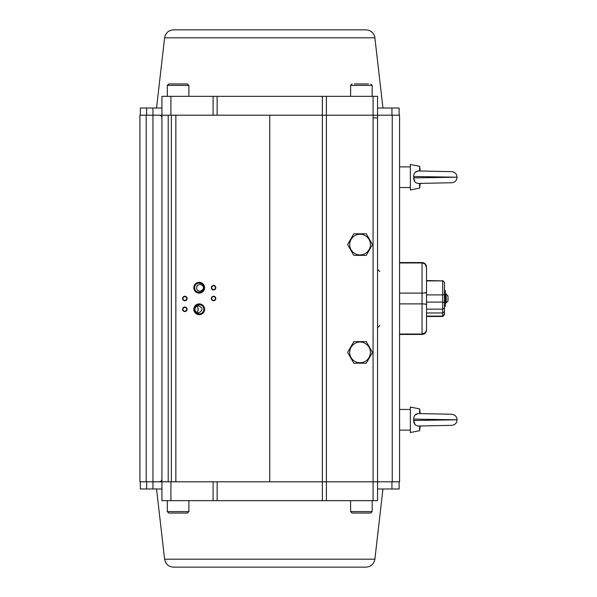 <?xml version="1.0" encoding="UTF-8"?>
<svg xmlns="http://www.w3.org/2000/svg" width="597" height="597" viewBox="0 0 597 597"><rect width="100%" height="100%" fill="white"/><g stroke="black" fill="none" stroke-linecap="round" stroke-linejoin="round"><path stroke-width="0.9" d="M446.213 294.008L446.213 302.992L448.011 300.97L448.011 296.03L446.213 294.008L445.317 294.008M444.504 290.5L445.317 290.5L445.317 306.5L444.504 306.5M443.183 280.963L444.504 282.329L444.504 311.679L442.705 312.97L442.705 309.156L444.504 307.873L442.705 309.156L426.534 309.156L426.534 310.724M443.086 316.067L442.705 316.104L442.705 312.97L426.534 312.97L442.705 312.97L444.504 311.679L444.504 314.298M426.534 325.455L426.534 316.47L442.705 316.47L426.534 316.104L442.705 316.104L444.504 314.164L444.504 314.671L444.504 308.746M444.504 308.604L444.504 302.515L442.705 302.097L426.534 302.097L442.705 302.097L442.705 294.903L426.534 294.903L442.705 294.903L444.504 294.485L444.504 294.008M444.399 282.18L444.504 282.702L444.399 282.18M444.504 294.485L442.705 294.903L442.705 280.896L426.534 280.896L442.705 280.896L426.534 280.53L426.534 267.657L426.534 304.627C426.325 304.186 424.833 303.94 422.042 303.888L399.58 303.888L422.042 303.888L422.042 293.112L399.58 293.112L422.042 293.112C424.825 293.06 426.325 292.814 426.534 292.373L426.534 291.761M424.997 332.88L422.042 334.036C424.833 333.701 426.325 332.133 426.534 329.343L426.534 304.627L426.534 309.156L442.705 309.156L442.705 302.097L444.504 302.515M444.504 282.836L444.377 282.105M203.42 286.344L203.42 289.097M203.846 287.717A4.627 4.627 0 0 1 197.308 291.933A4.627 4.627 0 0 1 196.159 284.247A4.627 4.627 0 0 1 203.846 287.717A4.627 4.627 0 0 0 199.219 283.09A4.627 4.627 0 0 0 194.592 287.717A4.627 4.627 0 0 0 199.219 292.343A4.627 4.627 0 0 0 203.846 287.717M197.264 285.5L196.51 287.717C196.719 289.911 197.913 291.105 200.085 291.314C204.734 288.918 204.734 286.523 200.085 284.127L197.264 285.5M203.846 309.283A4.627 4.627 0 0 1 197.935 313.731A4.627 4.627 0 0 1 195.301 306.813A4.627 4.627 0 0 1 203.846 309.283A4.627 4.627 0 0 0 199.219 304.657A4.627 4.627 0 0 0 194.592 309.283A4.627 4.627 0 0 0 199.219 313.91A4.627 4.627 0 0 0 203.846 309.283M195.652 307.037C194.167 310.156 195.115 312.104 198.48 312.873C203.137 310.485 203.137 308.082 198.48 305.686L195.652 307.037M392.244 115.206L392.244 481.794L399.58 481.794L399.58 115.206L139.914 115.206L139.914 481.794L152.944 481.794L146.653 481.794L146.653 488.98L161.929 488.98M392.244 481.794L152.944 481.794L161.929 481.794L161.929 115.206L170.914 115.206L170.914 96.341L377.565 96.341L377.565 481.794L217.144 481.794L217.144 500.659L161.929 500.659L161.929 481.794L170.914 481.794L170.914 500.659M182.592 309.283A2.246 2.246 0 0 1 185.965 307.336A2.246 2.246 0 0 1 185.965 311.224A2.246 2.246 0 0 1 182.592 309.283M211.345 298.5A2.246 2.246 0 0 1 214.719 296.552A2.246 2.246 0 0 1 214.719 300.448A2.246 2.246 0 0 1 211.345 298.5M182.592 298.5A2.246 2.246 0 0 1 185.965 296.552A2.246 2.246 0 0 1 185.965 300.448A2.246 2.246 0 0 1 182.592 298.5M211.345 287.717A2.246 2.246 0 0 1 214.719 285.776A2.246 2.246 0 0 1 214.719 289.664A2.246 2.246 0 0 1 211.345 287.717M193.824 309.283A5.388 5.388 0 0 1 201.913 304.612A5.388 5.388 0 0 1 201.913 313.947A5.388 5.388 0 0 1 193.824 309.283M193.824 287.717A5.388 5.388 0 0 1 201.913 283.053A5.388 5.388 0 0 1 201.913 292.388A5.388 5.388 0 0 1 193.824 287.717M171.361 115.206L171.361 481.794M211.704 287.717A1.888 1.888 0 0 0 214.532 289.351A1.888 1.888 0 0 0 214.532 286.082A1.888 1.888 0 0 0 211.704 287.717M182.951 298.5A1.888 1.888 0 0 0 185.786 300.134A1.888 1.888 0 0 0 185.786 296.866A1.888 1.888 0 0 0 182.951 298.5M211.704 298.5A1.888 1.888 0 0 0 214.532 300.134A1.888 1.888 0 0 0 214.532 296.866A1.888 1.888 0 0 0 211.704 298.5M182.951 309.283A1.888 1.888 0 0 0 185.786 310.918A1.888 1.888 0 0 0 185.786 307.649A1.888 1.888 0 0 0 182.951 309.283M196.973 312.552L198.003 310.671L198.003 307.888L196.973 306.015M197.995 308.082A3.597 3.44 -90 0 1 197.995 310.485M365.961 567.15L173.533 567.15C168.548 566.747 165.578 564.098 164.608 559.188L374.886 559.188C373.923 564.098 370.946 566.747 365.961 567.15M399.132 481.794L399.132 488.98L377.565 488.98M140.362 481.794L140.362 488.98L146.653 488.98M377.565 481.794L377.565 500.659L217.144 500.659M167.317 85.393L168.757 83.953L187.443 83.953L188.883 85.393L167.317 85.393L167.317 96.341M184.174 83.953L184.585 83.953M188.883 511.607L187.443 513.047L168.757 513.047L167.317 511.607L188.883 511.607L188.883 500.659M179.07 513.047L172.354 513.047M354.297 83.953L368.491 83.953M370.17 513.047L352.051 513.047L350.611 511.607L372.177 511.607L372.177 500.659M173.533 29.85L365.961 29.85C370.946 30.253 373.923 32.902 374.886 37.812L164.608 37.812C165.578 32.902 168.548 30.253 173.533 29.85M377.565 108.02L399.132 108.02L399.132 115.206M161.929 108.02L140.362 108.02L140.362 115.206M146.653 108.02L146.653 115.206L161.929 115.206L161.929 96.341L170.914 96.341M217.144 96.341L217.144 115.206L377.565 115.206M451.832 171.66C455.041 172.123 456.795 173.966 457.086 177.205L413.706 177.891L413.706 176.511C413.728 173.272 415.221 171.421 418.176 170.973L418.922 170.988M451.496 182.749L418.176 183.436C415.221 182.98 413.728 181.137 413.706 177.891L413.706 176.511L457.086 177.205C456.795 180.436 455.041 182.286 451.832 182.742L451.825 182.742M417.788 171.011L414.945 172.548M421.997 171.048L429.885 171.212M438.191 171.384L449.354 171.615M418.176 170.973L451.496 171.652M413.706 178.018L414.99 181.913M418.176 183.436L418.922 183.421M419.616 183.413L419.616 188.085L420.273 183.406L429.937 183.189M438.265 183.025L440.22 182.98M448.019 182.824L449.265 182.794M419.616 170.988L419.616 166.317L410.363 164.466L410.363 189.943L419.616 188.085M451.832 414.258C455.041 414.714 456.795 416.564 457.086 419.795L413.706 420.489L413.706 419.109C413.728 415.863 415.221 414.019 418.176 413.564L418.922 413.579M451.496 425.348L418.176 426.027C415.221 425.571 413.728 423.728 413.706 420.489L413.706 419.109L457.086 419.795C456.795 423.034 455.041 424.877 451.832 425.34L451.825 425.34M417.788 413.602L414.945 415.139M421.997 413.646L429.885 413.803M438.191 413.975L449.354 414.206M418.176 413.564L451.496 414.251M413.706 420.609L414.99 424.504M418.176 426.027L418.922 426.012M421.997 425.952L429.937 425.788M438.265 425.616L440.213 425.579M448.019 425.415L449.265 425.392M419.616 413.587L419.616 408.915L410.363 407.057L410.363 432.534L419.616 430.683L419.616 426.012M422.042 262.561C424.773 262.829 426.265 264.322 426.534 267.053L426.534 267.657C426.333 264.867 424.833 263.299 422.042 262.964L399.58 262.964L422.042 262.964L422.042 262.561L399.58 262.561M424.057 293.03L426.534 292.373M422.042 334.036L422.042 334.439C424.773 334.171 426.265 332.678 426.534 329.947L426.534 329.343C426.325 332.141 424.833 333.701 422.042 334.036L399.58 334.036L422.042 334.036L422.042 303.888M426.534 304.627L425.236 304.112M425.243 264.352L426.534 267.657L426.534 271.545M353.82 341.626L366.274 341.626L372.498 352.409L366.274 363.192L353.82 363.192L347.596 352.409L353.82 341.626M351.073 357.588A10.365 10.365 0 0 0 370.409 352.409A10.365 10.365 0 0 0 357.364 342.402A10.365 10.365 0 0 0 351.073 357.588M353.82 233.808L366.274 233.808L372.498 244.591L366.274 255.374L353.82 255.374L347.596 244.591L353.82 233.808M351.073 249.77A10.365 10.365 0 0 0 370.409 244.591A10.365 10.365 0 0 0 357.364 234.584A10.365 10.365 0 0 0 351.073 249.77M373.073 117.9L377.565 117.9M152.944 108.02L152.944 488.98M146.205 115.206L146.205 481.794M373.073 96.341L373.073 500.659M326.395 96.341L326.395 500.659M322.35 96.341L322.35 500.659M269.747 115.206L269.747 481.794M175.854 115.206L175.854 481.794M168.22 115.206L168.22 481.794M391.945 488.98L391.945 481.794M213.099 500.659L213.099 481.794M372.177 96.341L372.177 85.393L350.611 85.393L350.611 96.341M391.945 108.02L391.945 115.206M213.099 96.341L213.099 115.206M422.042 293.112L422.042 262.964M446.213 302.992L445.317 302.992M442.705 316.47L444.504 314.671M442.705 280.53L444.504 282.329M161.929 479.1C161.772 480.734 160.869 481.63 159.235 481.794M161.929 117.9C161.772 116.266 160.869 115.37 159.235 115.206M379.811 271.545L377.565 269.299M379.811 325.455L377.565 327.701M374.886 559.188L382.953 488.98M164.608 559.188L156.541 488.98M188.883 85.393L188.883 96.341M167.317 511.607L167.317 500.659M350.611 85.393L352.051 83.953M372.177 85.393L370.737 83.953M350.611 511.607L350.611 500.659M372.177 511.607L370.737 513.047M164.608 37.812L156.541 108.02M374.886 37.812L382.953 108.02M399.58 187.533L410.363 187.533M399.58 166.869L410.363 166.869M437.549 171.361L432.676 171.264M430.467 171.212L426.862 171.138M423.169 171.063L422.28 171.048M420.273 171.003L419.616 166.317M399.58 430.131L410.363 430.131M399.58 409.467L410.363 409.467M437.549 413.96L432.676 413.855M430.467 413.811L426.862 413.736M423.169 413.661L422.28 413.639M420.273 413.594L419.616 408.915M420.273 425.997L419.616 430.683M422.042 334.439L399.58 334.439"/></g></svg>
